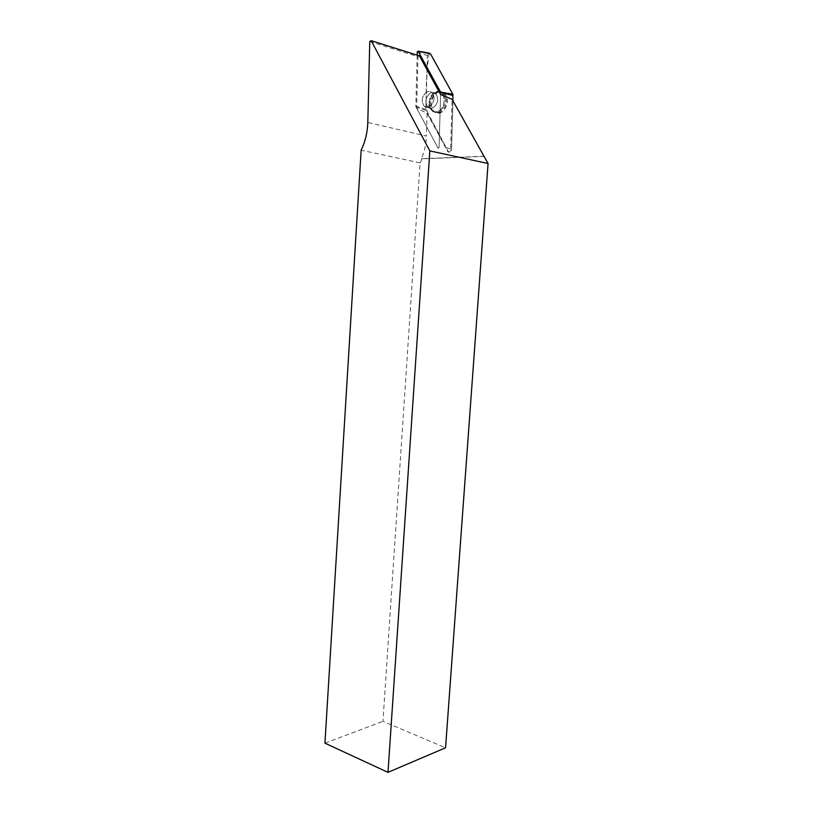 <?xml version="1.0" encoding="UTF-8"?>
<svg xmlns="http://www.w3.org/2000/svg" width="813" height="813" viewBox="0 0 813 813"><rect width="100%" height="100%" fill="white"/><g stroke="black" fill="none" stroke-linecap="round" stroke-linejoin="round"><path stroke-width="0.61" stroke-dasharray="4.07 3.05" d="M369.773 41.544L418.024 56.656L416.622 108.088L427.069 113.292L426.429 136.056L367.801 122.478M427.069 113.292L447.8 151.706C449.193 152.61 450.117 152.001 450.605 149.887L452.089 99.318M483.501 156.259L421.398 158.708C424.498 151.533 426.175 143.982 426.429 136.056M418.024 56.656L419.386 55.823M449.985 157.58L452.374 157.488M450.615 157.722L422.038 158.84L420.108 162.844L382.953 721.324L445.554 747.797M453.004 157.62L484.131 156.391M420.108 162.844L361.145 150.222M422.038 158.84L421.398 158.708M324.936 743.163L382.953 721.324M417.14 55.111L415.829 106.605L438.116 148.19L439.061 147.692L440.585 94.481L439.061 147.692L438.177 148.271L416.622 108.088M426.49 92.164C421.815 96.33 420.992 100.954 424.04 106.015C429.345 112.072 437.922 98.424 432.211 92.875C430.555 91.259 428.644 91.026 426.49 92.164C428.644 91.026 430.555 91.259 432.211 92.875C437.922 98.424 429.345 112.072 424.04 106.015C420.992 100.954 421.815 96.33 426.49 92.164M440.697 112.082L437.831 112.977L432.689 110.69C425.768 103.17 436.469 85.924 443.776 93.058C448.319 99.887 447.302 106.239 440.697 112.082M429.152 53.119C426.947 67.957 425.961 83.475 426.195 99.674C424.518 112.326 431.744 119.928 436.246 129.216L446.093 147.499L451.52 149.114L452.943 100.863L451.5 150.049C450.991 152.285 450.006 152.915 448.542 151.97L425.921 109.359L427.414 55.65L428.949 53.18M437.211 92.631C439.935 91.178 442.404 91.371 444.63 93.2C449.213 100.09 448.176 106.483 441.52 112.377C438.4 113.932 435.707 113.464 433.451 110.964C429.772 104.044 431.022 97.936 437.211 92.631M448.359 151.685L447.617 151.431M450.605 149.887L451.5 150.049M439.569 111.686C436.5 113.21 433.868 112.753 431.652 110.304C424.803 102.865 435.382 85.802 442.607 92.845C447.109 99.613 446.093 105.893 439.569 111.686C446.093 105.893 447.109 99.613 442.607 92.845C435.382 85.802 424.803 102.865 431.652 110.304C433.868 112.753 436.5 113.21 439.569 111.686M438.634 111.056C446.876 107.042 445.422 89.847 436.998 91.605C431.774 93.231 429.132 97.469 429.04 104.338C430.229 110.792 433.431 113.027 438.634 111.056C433.431 113.027 430.229 110.792 429.04 104.338C429.132 97.469 431.774 93.231 436.998 91.605C445.422 89.847 446.876 107.042 438.634 111.056M430.189 93.19C432.333 92.062 434.244 92.296 435.9 93.912C438.878 99.013 438.024 103.607 433.339 107.682C431.225 108.769 429.355 108.536 427.729 106.991C424.691 101.94 425.514 97.336 430.189 93.19C425.514 97.336 424.691 101.94 427.729 106.991C429.355 108.536 431.225 108.769 433.339 107.682C438.024 103.607 438.878 99.013 435.9 93.912C434.244 92.296 432.333 92.062 430.189 93.19M415.829 106.605L426.185 110.578M417.232 51.819L427.414 55.65M425.921 109.359L415.748 106.239M448.542 151.97L447.8 151.706M433.451 110.964L431.652 110.304L429.04 104.338L428.959 105.975L429.04 104.338L431.652 110.304L432.689 110.69M444.63 93.2L443.776 93.058M437.394 92.489L435.9 93.912L432.211 92.875L435.9 93.912L437.394 92.489M428.959 105.975L427.729 106.991L424.04 106.015L427.729 106.991L428.959 105.975"/><path stroke-width="1.22" d="M452.089 99.318L440.585 94.481L419.386 55.823L371.155 40.65L429.843 150.903L488.064 163.525L452.089 99.318M488.064 163.525L445.554 747.797L387.994 772.35L324.936 743.163L361.145 150.222C365.271 141.625 367.496 132.377 367.801 122.478L369.773 41.544L371.155 40.65M387.994 772.35L429.843 150.903M440.585 94.481L440.565 92.103L418.146 51.26L417.232 51.819L417.14 55.111M428.949 53.18L430.463 53.81L452.831 94.237L452.943 100.863L452.831 94.237L430.463 53.81L418.146 51.26M429.152 53.119L418.045 51.138M440.565 92.103L452.831 94.237M453.105 95.477L440.646 92.479"/></g></svg>
